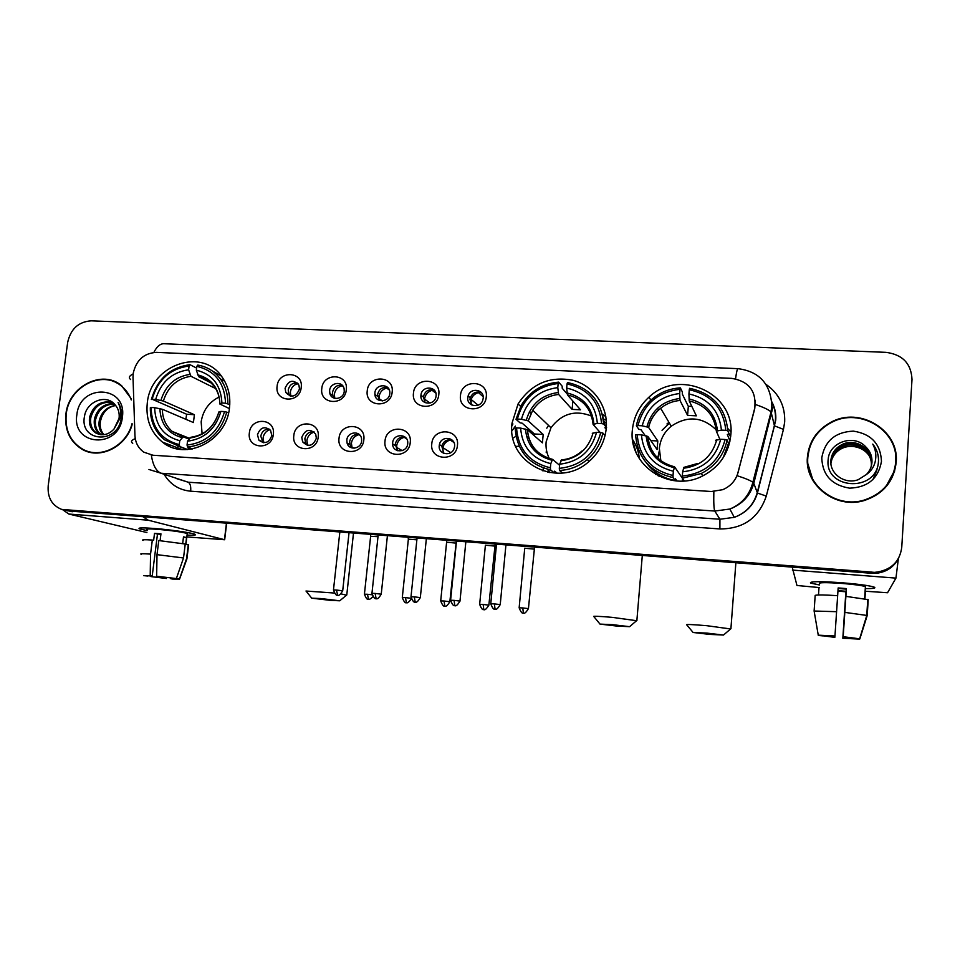 <?xml version="1.0" encoding="UTF-8"?>
<svg xmlns="http://www.w3.org/2000/svg" width="960" height="960" viewBox="0 0 960 960"><rect width="100%" height="100%" fill="white"/><g stroke="black" fill="none" stroke-linecap="round" stroke-linejoin="round"><path stroke-width="1.44" d="M512.016 423.18C506.28 462.516 557.688 489.468 588.42 462C598.884 453.06 604.824 441.852 606.252 428.364C608.22 406.524 593.652 385.74 572.952 380.268C549.636 375.864 531.336 383.76 518.064 403.968L512.016 423.18M632.4 429.804C627.924 464.808 669.336 493.056 702.132 476.208C719.112 467.448 728.664 453.78 730.788 435.216C735.78 393.264 679.128 367.776 649.008 397.14C639.24 406.032 633.708 416.916 632.4 429.804M654.936 471.708L655.656 474.444M147.276 403.116C145.68 419.448 150.744 432.444 162.456 442.104C185.724 461.616 226.716 440.832 229.5 407.64C230.724 396.12 228.264 385.932 222.096 377.076C202.2 346.548 150.468 365.028 147.276 403.116M273.336 434.34C271.98 450.756 246.804 449.16 249.36 432.912C250.68 416.628 275.796 418.032 273.336 434.34M257.472 434.712L258.924 440.184C264.744 444.432 269.028 442.896 271.788 435.576L270.6 430.488C264.804 425.772 260.424 427.188 257.472 434.712M318.204 437.016C316.908 453.564 291.312 451.944 293.82 435.564C295.092 419.136 320.616 420.564 318.204 437.016M301.788 437.364L302.616 441.864C308.436 447.384 313.008 446.172 316.344 438.24L315.732 434.22C310.02 428.172 305.364 429.216 301.788 437.364M363.84 439.74C362.604 456.432 336.564 454.788 339.036 438.252C340.236 421.692 366.204 423.132 363.84 439.74M346.836 440.064L347.1 443.124C348.948 450.852 361.128 449.052 361.644 440.94L361.524 438.492C360.216 430.236 347.376 431.628 346.836 440.064M410.244 442.5C409.068 459.348 382.584 457.668 385.02 441C386.16 424.284 412.572 425.76 410.244 442.5M392.652 442.8L392.616 443.94C392.544 453.228 407.112 453.024 407.712 443.7L407.748 443.256C408.588 433.512 393.3 433.092 392.652 442.8M457.452 445.308C456.336 462.3 429.396 460.596 431.784 443.784C432.864 426.924 459.732 428.412 457.452 445.308M439.26 445.584C437.916 454.584 451.8 457.02 454.224 448.176L454.572 446.508C455.904 437.064 441.144 435.228 439.416 444.588L439.26 445.584M301.212 387.468C299.904 403.8 274.596 402.432 277.104 386.256C278.388 370.032 303.624 371.22 301.212 387.468M285.084 388.272L285.792 392.496C291.48 398.136 296.04 396.972 299.472 389.004L298.932 385.176C293.328 379.116 288.708 380.148 285.084 388.272M346.308 389.748C345.06 406.224 319.32 404.832 321.792 388.512C323.016 372.156 348.684 373.356 346.308 389.748M329.616 390.54L329.892 393.636C331.788 401.184 343.74 399.24 344.244 391.284L344.088 388.644C342.6 380.7 330.156 382.356 329.616 390.54M392.172 392.064C390.984 408.684 364.812 407.268 367.236 390.804C368.4 374.304 394.5 375.528 392.172 392.064M374.904 392.844L374.904 394.524C375.432 403.296 389.22 402.468 389.784 393.6L389.82 392.436C389.832 383.28 375.504 383.7 374.904 392.844M438.816 394.416C437.688 411.192 411.072 409.74 413.46 393.144C414.564 376.5 441.108 377.736 438.816 394.416M420.96 395.184L420.948 395.244C419.628 404.82 434.82 406.056 436.02 396.432L436.092 395.952C437.46 386.016 421.62 385.236 420.96 395.184M486.276 396.816C485.208 413.736 458.124 412.26 460.476 395.508C461.508 378.732 488.52 379.992 486.276 396.816M467.796 397.56C466.512 406.272 479.904 408.888 482.7 400.44L483.192 398.34C484.476 389.292 470.412 387.132 468.12 395.988L467.796 397.56M515.688 446.352L519.252 446.292M511.908 430.908L515.424 426.096L511.908 430.908M512.976 438.168L515.976 436.272L512.976 438.168M263.196 442.668L260.772 436.212C261.888 431.34 264.78 428.988 269.46 429.192M307.308 445.332L305.688 443.34L304.848 438.864C306.036 433.764 309.096 431.424 314.004 431.844M360.024 435.312L358.86 434.664C354.636 435.912 352.14 438.756 351.396 443.22L352.116 448.02L349.92 444.6L349.668 441.552C350.952 436.224 354.168 433.896 359.316 434.58M397.644 450.72L395.232 444.288C396.624 438.696 400.032 436.392 405.444 437.388M443.904 453.42L441.744 446.076C443.676 440.832 447.228 438.912 452.412 440.304M290.208 396.024L288.924 394.236L288.216 390.036C289.476 384.864 292.596 382.548 297.576 383.112L297.672 383.628C293.556 384.876 291.12 387.684 290.364 392.052L290.796 396.132M334.5 398.256L332.796 395.388L332.52 392.304C333.888 386.88 337.176 384.588 342.384 385.44M389.292 389.928L386.568 388.056C382.332 389.328 379.836 392.172 379.092 396.624L379.488 400.5L377.568 394.608C379.044 388.92 382.524 386.664 387.984 387.828M425.196 402.72L423.372 396.948C424.992 390.96 428.676 388.752 434.4 390.324M471.636 404.928L469.956 399.336L470.268 397.764C472.692 392.532 476.496 390.912 481.656 392.916M133.008 377.316L133.188 373.464C136.14 360.168 143.928 353.136 156.54 352.368L731.748 378.372C749.076 381.336 756.72 391.392 754.656 408.516L738.084 472.428C735.744 480.54 730.632 486.288 722.748 489.684L711.324 491.508L152.952 455.244L143.832 452.172C138.312 448.272 135.348 442.692 134.94 435.42L133.008 377.316M603.252 418.908L606.264 420.228M657.792 458.124L659.256 450.96M546.468 450.132L546.204 452.4M131.268 398.844L121.452 385.572C102.216 369.072 68.628 386.484 65.916 414C64.44 430.296 70.092 442.212 82.884 449.736C100.512 459.528 126.036 446.664 132.12 424.68M85.572 450.54L88.764 452.004M807.408 457.02C804.396 485.1 835.824 509.532 864.384 500.496C883.344 494.064 893.952 481.284 896.208 462.168C899.412 430.26 859.74 406.344 831.228 422.1C816.972 429.816 809.028 441.444 807.408 457.02M809.52 448.032L807.504 458.148L807.54 464.22M894.48 471.648L895.884 463.284L895.56 455.136M67.476 510.804L871.608 573.288L877.404 572.592C887.196 571.152 894.336 566.196 898.824 557.748C894.336 566.196 887.196 571.152 877.404 572.592L69.096 511.008L871.812 572.7L877.644 571.992C891.84 569.328 899.88 561.108 901.752 547.308L912 379.488C911.256 363.6 902.58 354.552 885.972 352.344L91.26 320.832C78.6 321.684 70.74 328.848 67.68 342.324L48.216 485.664C47.34 497.472 51.828 505.38 61.68 509.412L872.028 572.112M64.896 510.192L64.26 510.036M755.4 400.704L754.728 408.78L737.136 475.716C745.212 478.308 750.456 480.504 752.868 482.268L753.804 483.324C750.168 495.78 742.176 504.348 729.84 509.04L714.804 511.044C713.892 509.172 713.58 502.716 713.844 491.664L151.32 455.136C152.916 465.228 156.156 471.264 161.052 473.232L148.956 469.476M116.412 382.356L113.052 381.324M871.608 573.288L877.176 573.18C886.92 571.752 894.024 566.82 898.488 558.408M119.448 384.12L116.232 382.692M131.304 399.96C129.132 394.2 125.772 389.508 121.2 385.86C102.156 369.564 68.94 386.796 66.252 414.024C64.8 430.14 70.38 441.924 83.016 449.376C100.776 459.288 126.552 445.848 132.084 423.552M103.272 434.76C99.72 431.088 98.364 426.444 99.228 420.816C101.46 411.936 106.92 406.8 115.596 405.396M103.968 434.688C100.764 431.028 99.588 426.552 100.416 421.26L101.664 417.108C104.484 410.472 109.164 406.62 115.716 405.54M100.608 434.676C95.58 431.232 93.528 426.012 94.44 419.028C97.236 408.744 103.728 403.584 113.916 403.536M101.268 434.748C96.612 431.22 94.74 426.132 95.64 419.472C98.292 409.56 104.52 404.388 114.336 403.956M113.952 429.132L119.076 418.332C119.652 413.148 118.404 408.732 115.332 405.072C106.632 393.504 86.808 401.292 84.552 415.956C78.888 441.912 117.24 444.984 121.128 418.896L121.332 417.612C121.992 411.948 120.912 406.896 118.08 402.444C120.492 407.376 121.188 412.548 120.18 417.972L113.952 429.132C108.372 434.892 102.372 436.2 95.94 433.044C90.78 429.612 88.656 424.332 89.592 417.204C93.192 405.288 100.824 400.32 112.464 402.336M98.724 434.268L97.152 433.476C92.004 430.056 89.88 424.776 90.804 417.672C94.164 406.212 101.472 401.172 112.74 402.54M76.884 414.636C71.4 446.292 119.196 449.436 122.364 417.276C127.488 385.356 79.932 382.968 76.884 414.636M88.872 451.632L92.232 452.712M147.156 530.64L139.176 528.708C137.952 527.712 143.076 527.628 154.572 528.48C172.824 530.1 186 531.936 194.112 533.988C197.244 535.068 194.892 535.452 187.056 535.116C194.256 535.428 196.836 535.128 194.784 534.216C191.364 532.716 170.232 529.68 154.572 528.48C142.212 527.58 137.232 527.724 139.644 528.912L147.156 530.64M62.64 509.688L68.868 514.044L146.916 532.548M143.748 517.272L148.248 520.2L224.472 539.676L226.392 523.632M226.608 523.644L224.676 539.748L186.84 536.916M164.64 577.224L164.52 578.184L150.9 576.588L150.984 575.94M147.708 575.808L152.208 576.024L157.488 534.036L160.896 534.288M147.276 529.668C145.548 528.804 149.16 528.696 158.124 529.356C172.248 530.628 181.956 532.008 187.248 533.508L187.176 534.144M143.1 540.456C141.192 539.664 144.276 539.52 152.328 540.048L153.636 540.336L154.524 533.34L157.596 533.556L160.956 533.844L160.092 540.684M175.56 578.484L179.46 579.108L186.576 558.612L188.292 544.728L185.7 544.524L186.552 537.588L183.492 536.844L182.664 543.552M158.772 540.564L185.232 544.02L183.516 557.976L176.364 578.556L156.648 576.24L157.008 554.652L158.772 540.564M188.292 544.728L188.556 545.484M152.328 540.048L150.552 554.112L150.204 575.676L152.208 576.024M141.336 554.316C139.428 553.62 142.5 553.548 150.552 554.112M157.008 554.652L183.516 557.976M186.576 558.612L186.78 559.26M147.684 576.024L143.592 575.64L150.204 575.676M156.648 576.24L176.364 578.556M179.46 579.108L172.74 579.072L170.844 578.736L170.94 578.004M175.524 578.76L170.844 578.736M164.52 578.184L166.44 578.508L166.692 577.464M166.44 578.508L150.9 576.588M154.524 533.34L157.488 534.036M183.432 537.348L186.552 537.588M895.74 462.144C898.92 430.584 859.692 406.896 831.48 422.46C817.332 430.092 809.46 441.624 807.852 457.044C804.876 484.86 836.016 509.028 864.288 500.052C883.032 493.68 893.52 481.044 895.74 462.144M830.82 462.48L830.832 462.216C831.684 454.764 835.632 449.376 842.676 446.064C855.864 439.884 872.832 451.224 871.368 465.468L871.332 466.02M830.82 462.696L830.832 462.66C831.672 455.208 835.62 449.832 842.652 446.52C855.816 440.364 872.748 451.68 871.296 465.9L871.272 466.224M866.328 474.576C869.724 471.072 871.608 466.932 871.98 462.18C872.232 456.216 870.168 451.128 865.8 446.892C853.872 433.536 829.272 442.356 828.204 459.216C824.04 489.048 875.112 493.032 878.34 463.068L878.484 461.58C878.808 455.076 876.9 449.244 872.76 444.096C875.772 449.748 876.576 455.688 875.16 461.892C873.816 467.148 870.876 471.384 866.328 474.576L858.24 479.688C844.728 484.86 829.512 473.652 830.844 460.464C831.696 452.952 835.668 447.528 842.772 444.192C856.068 437.964 873.156 449.376 871.692 463.74L871.536 465.168M830.796 461.82L830.844 460.908C831.696 453.408 835.656 447.984 842.748 444.66C856.02 438.456 873.072 449.844 871.608 464.172L871.488 465.384M865.8 446.892C870.192 451.332 872.232 456.504 871.932 462.42L871.68 464.52M821.772 457.848C822.456 475.08 831.732 485.184 849.588 488.16C867.792 487.452 878.424 478.512 881.472 461.316C880.596 443.94 871.224 433.872 853.344 431.124C835.332 431.976 824.808 440.88 821.772 457.848M830.868 463.344C831.924 456.18 835.824 451.032 842.58 447.9C847.116 446.004 851.892 445.776 856.896 447.204C852 445.836 847.224 446.148 842.568 448.116C837.324 450.528 833.736 454.356 831.804 459.612L830.892 463.56M856.896 447.204C861.936 448.512 865.956 451.248 868.956 455.4M807.984 464.1L813.192 480.96M885.564 487.344L894.06 471.444M872.76 444.096C877.32 450.072 879.156 456.528 878.28 463.452M877.02 469.692L872.844 479.736M330.552 600.384L339.756 600.792L320.724 598.536L311.688 598.164L330.552 600.384M305.976 591.036L334.176 593.028M341.16 593.904L346.488 595.188M219.048 397.068C208.956 402.144 202.992 410.4 201.156 421.848L202.104 433.884M177.54 446.076L187.656 449.556L179.808 446.544L179.268 444.588C161.136 439.86 151.74 427.5 151.08 407.484L154.62 407.676C155.364 425.388 163.74 436.404 179.76 440.712L183.216 436.812L188.964 439.08M185.856 419.304L186.66 414.252L152.136 399.24C157.848 379.656 170.172 368.58 189.084 365.988L188.604 369.804C171.852 372.24 160.872 382.116 155.676 399.432L163.38 401.028L194.4 414.696L193.428 422.544L162.336 409.26L154.62 407.676M191.328 449.124L188.508 448.044L187.728 449.544M221.352 376.068L212.076 370.812M227.832 403.632C227.976 394.308 225.492 386.076 220.404 378.96C214.62 371.292 207.072 366.66 197.748 365.076L196.824 366.36C215.04 370.704 224.616 382.992 225.552 403.212L229.776 404.58M228.588 412.824L224.532 411.588C218.736 431.532 206.244 442.692 187.044 445.068L187.584 447.036C207.708 444.612 220.788 432.936 226.812 411.996M187.584 447.036L192.48 448.932M151.08 407.484L150.324 407.724C150.168 421.164 154.92 431.856 164.58 439.824L179.808 446.544M225.552 403.212L221.916 403.02C220.956 385.14 212.436 374.196 196.344 370.176L196.824 366.36M187.044 445.068L187.524 441.192C204.504 438.924 215.628 428.988 220.896 411.384L224.532 411.588M179.76 440.712L179.268 444.588M196.344 370.176L198.648 376.644L210.9 382.824M229.38 408.576L219.816 404.004L221.916 403.02M220.896 411.384L218.76 412.296C214.14 426.84 204.84 435.168 190.872 437.268L187.524 441.192M189.084 365.988L190.02 364.704C170.184 367.368 157.308 378.96 151.368 399.492M190.02 364.704L196.608 368.1M155.676 399.432L152.136 399.24M215.64 388.572L190.932 376.272L188.604 369.804M194.4 414.696L186.66 414.252M616.92 626.076L629.604 626.676L612.504 624.66L600 624.096L616.92 626.076M593.832 616.644C592.224 615.96 598.308 616.188 612.072 617.34L636.564 620.7M591.588 416.1C575.34 409.644 561.804 413.532 550.98 427.752L546.12 441.864C545.616 447.768 546.684 453.336 549.324 458.556M557.232 473.268L554.64 471.156L554.208 472.812L550.572 469.884L550.392 467.808C529.452 462.66 518.172 449.352 516.552 427.884L520.608 428.1C522.216 447.108 532.272 458.952 550.776 463.656L552.552 459.36L559.596 465.3M534.108 435.576L534.396 433.968L522.168 423.18L520.044 422.82L516.012 419.28L517.392 419.04C523.068 398.076 536.652 386.232 558.168 383.52L557.784 387.612C538.74 390.168 526.632 400.716 521.448 419.256L528.24 420.888L543.192 434.472L542.412 442.86L527.412 429.708L520.608 428.1M605.808 416.604L602.328 414.096M548.568 425.436L546.792 428.196M558.168 383.52L558.66 382.128L562.152 386.16L562.248 388.296L567.12 393.888M604.812 425.448L602.364 414.228M606.576 427.56L604.908 427.716L606.168 429.216M605.64 428.592L604.992 427.728M639.372 458.736C638.7 451.716 636.432 445.308 632.568 439.512M635.952 452.172L632.904 441.768M547.548 469.272L551.244 470.424M603.624 424.032C601.62 401.244 589.584 387.42 567.504 382.548L567.024 383.94C588.06 388.668 599.556 401.88 601.524 423.6L603.624 424.032L606.336 427.272M605.064 435.564L602.832 432.996L600.732 432.576C594.972 453.972 581.172 465.9 559.308 468.372L559.488 470.448C569.832 469.944 579.084 466.32 587.232 459.588C595.488 452.448 600.684 443.58 602.832 432.996M559.488 470.448L562.536 472.98M516.552 427.884L515.172 428.1C516.792 450.612 528.6 464.544 550.572 469.884M601.524 423.6L597.36 423.372C595.464 404.172 585.228 392.4 566.652 388.044L567.024 383.94M559.308 468.372L559.692 464.208C579.012 461.856 591.312 451.236 596.568 432.348L600.732 432.576M550.776 463.656L550.392 467.808M566.652 388.044L567.456 394.884L580.512 409.812L572.112 409.38L558.636 394.452L557.784 387.612M600.204 432.552L593.088 424.428L597.36 423.372M561.528 459.948L559.692 464.208M596.568 432.348L592.296 433.344M547.416 469.236L549.948 472.68M526.5 436.296L528.96 438.384M558.66 382.128C542.424 383.532 529.968 391.236 521.292 405.24L516.012 419.28M521.448 419.256L517.392 419.04M572.868 401.064L572.112 409.38M543.192 434.472L534.396 433.968M547.872 472.296L547.416 471.408M603.456 420.744L606.42 423.576M606.408 425.796L603.828 424.272M709.464 634.38L723.492 635.052L706.932 633.108L693.084 632.472L709.464 634.38M686.712 624.9C685.212 624.192 691.932 624.456 706.896 625.704L730.584 628.968M716.232 429.864C702.408 416.676 687.408 415.464 671.232 426.216C664.212 432.084 660.264 439.488 659.352 448.428L660.852 460.776M677.004 480.96L675.456 478.788L675.144 480.48L673.068 477.6L673.02 475.476C651.096 470.184 639.156 456.564 637.188 434.616L641.424 434.844C643.356 454.272 654 466.404 673.368 471.24L674.532 466.8L682.572 478.488M645.204 435.624L640.992 429.696L638.904 429.336L636.36 425.808L637.956 425.568C643.608 404.148 657.636 392.064 680.028 389.304L679.692 393.492C659.856 396.084 647.364 406.848 642.192 425.796L648.528 427.332L657.804 440.976L657.084 449.532L647.892 436.452L641.424 434.844M730.632 436.884L728.88 433.524M668.952 422.352L666.972 423.948M648.432 441.636L648.06 439.644M680.028 389.304L680.364 387.876L682.332 391.92L682.32 394.092L688.32 406.332L687.588 415.38L680.004 400.452L679.692 393.492M691.788 406.296L688.32 406.332M727.824 430.776C725.436 407.472 712.692 393.324 689.604 388.308L689.28 389.748C711.288 394.596 723.456 408.132 725.796 430.332L727.824 430.776L729.18 434.292L727.32 434.436L729.96 441.156M659.256 451.104L657.948 458.28M723.144 457.824L728.484 443.34L727.116 439.944L725.088 439.512C719.352 461.388 705.108 473.568 682.332 476.064L682.368 478.188L701.316 473.472C715.332 466.248 723.924 455.076 727.116 439.944M646.272 462.732C653.424 472.368 663.048 478.284 675.144 480.48M682.368 478.188L684.228 480.936M637.188 434.616L635.592 434.832C637.572 457.848 650.064 472.104 673.068 477.6M725.796 430.332L721.44 430.104C719.22 410.472 708.384 398.412 688.944 393.936L689.28 389.748M682.332 476.064L682.668 471.816C702.804 469.428 715.488 458.58 720.732 439.272L725.088 439.512M673.368 471.24L673.02 475.476M688.944 393.936L689.208 400.908L696.348 415.836L687.588 415.38M719.88 439.38L716.34 431.136L721.44 430.104M683.856 467.424L682.668 471.816M720.732 439.272L715.62 440.256M652.836 451.296L652.776 452.136M657.756 473.724L659.448 476.436M728.232 447.408L727.812 446.4M680.364 387.876C669.48 388.56 659.892 392.436 651.588 399.48C643.512 406.644 638.436 415.416 636.36 425.808M642.192 425.796L637.956 425.568M657.804 440.976L650.784 440.58M682.512 478.476L682.296 481.044M729 445.008L728.16 444.96M658.956 476.196L658.32 475.14L658.056 475.752M727.692 428.376L730.92 432.012M298.272 383.976L297.672 383.628M378 536.676L370.632 536.292L364.428 594.096M343.416 386.868L341.76 385.824C337.572 387.084 335.112 389.916 334.356 394.32L334.788 398.34M416.88 539.796L408.36 539.208L402.312 597.432M455.7 543.084L446.616 542.184L440.712 600.816M449.832 601.812L456.288 541.32M386.568 388.056L386.472 387.432M435.888 393.192L432.132 390.324C427.824 391.596 425.304 394.476 424.572 398.964L424.908 402.588M494.556 546.072L485.4 545.184L479.664 604.248M488.856 605.232L495.132 544.32M432.132 390.324L432.036 389.664M483.18 396.684L478.464 392.628C474.828 393.624 472.404 395.916 471.18 399.504L471.06 404.58M533.964 549.108L524.712 548.22M478.464 392.628L478.38 391.968M512.916 423.96L511.824 426.06M269.904 429.612C266.076 430.98 263.808 433.74 263.112 437.892L263.808 442.728M314.232 432.06C310.092 433.308 307.644 436.128 306.888 440.532L307.62 445.392M406.596 438.78L404.196 437.328C399.9 438.576 397.38 441.456 396.648 445.944L397.32 450.6M453.912 442.464L450.288 440.04C446.376 441.108 443.892 443.64 442.836 447.612L443.244 453.12M819.48 584.988L810.456 582.948C809.964 581.328 820.704 581.28 842.664 582.804C857.796 584.064 868.044 585.42 873.42 586.86C876.864 588.048 874.14 588.636 865.26 588.612C873.408 588.648 876.384 588.144 874.164 587.124C869.556 585.624 859.044 584.184 842.664 582.804C819.36 581.22 808.8 581.34 810.96 583.188L819.48 584.988M792.228 567.18L796.968 585.492L819.312 587.556M898.368 558.672L895.944 578.112L887.556 592.74L865.092 591.216M834.912 636.18L834.84 637.368L823.284 635.592L834.948 636.18L837.648 595.692C825.132 594.852 817.656 594.732 815.184 595.332L814.116 611.028L836.58 611.688M837.648 595.692L838.152 587.94L842.268 588.252L846.384 588.6L845.892 596.364L843.168 636.9L846.3 589.128L838.116 588.468M837.972 590.64L845.952 591.276L842.88 638.088L859.788 638.82M859.692 639.12L842.832 638.268L845.868 591.78L837.948 591.144M819.564 583.74C818.04 582.408 825.708 582.312 842.58 583.476C854.436 584.472 862.032 585.504 865.392 586.596L865.344 587.364M865.368 591.984L864.936 598.752M845.892 596.364L868.224 599.652L867.216 615.492L859.86 638.832L843.168 636.9M844.848 612.384L867.216 615.492M823.236 635.592L818.256 635.16L814.116 611.028M834.84 637.368L818.256 635.16L834.972 635.988M843.216 636.708L859.86 638.832M818.952 588.276L818.496 594.984M818.304 635.472L823.272 635.916M765.912 384.312C778.992 393.516 785.244 406.056 784.68 421.944L783.456 429.384L766.296 496.068C758.808 517.956 743.352 528.912 719.904 528.948L190.68 491.196C179.172 490.08 170.352 484.512 164.232 474.516M755.424 404.508C763.512 407.256 768.72 409.728 771.048 411.924L774.468 425.832L775.452 419.856C775.872 413.592 774.648 407.688 771.78 402.132M130.632 379.548C128.376 377.664 129.216 375.804 133.128 373.956M735.552 378.816C736.512 371.808 737.352 368.424 738.072 368.676C759.252 371.484 770.508 383.784 771.828 405.576L771.048 411.924L752.868 482.268C749.592 495.12 741.924 504.036 729.84 509.04L734.292 517.344C746.088 512.88 753.732 504.696 757.2 492.792L774.468 425.832L783.456 429.384M719.904 528.948L719.928 519.24L714.804 511.044L161.052 473.232L188.184 482.208L719.928 519.24L734.292 517.344C746.136 512.988 753.84 504.888 757.428 493.056L766.296 496.068M132.732 443.316C130.488 441.78 131.34 440.22 135.276 438.636M772.932 407.016L753.804 483.324L757.428 493.056L775.728 420.216C776.22 413.676 774.9 407.508 771.756 401.724M737.88 368.664L164.544 343.74C160.5 343.368 156.936 346.272 153.864 352.44M65.892 510.228L72.276 511.764M176.52 478.584L188.184 482.208C190.224 483.384 191.052 486.384 190.68 491.196M750 490.512L750.948 488.4M168.288 444.3L168.348 445.764M148.248 520.2L68.868 514.044M162.336 409.26C162.504 418.416 165.816 425.808 172.248 431.448L183.096 436.8M219.924 403.584C218.94 388.056 211.476 378.456 197.52 374.784M189.672 438.048C204.432 435.9 214.176 427.2 218.904 411.924M159.864 408.612C160.668 424.02 168.024 433.668 181.92 437.568M219.816 403.62C219.672 396.876 217.692 391.02 213.9 386.04C209.892 381.06 204.804 377.94 198.648 376.644M189.792 374.412C175.212 376.68 165.576 385.332 160.908 400.38M190.932 376.272C177.06 378.48 167.88 386.736 163.38 401.028M527.412 429.708C528.96 445.32 537.312 455.208 552.444 459.36M593.904 423.912C592.092 407.232 583.128 396.912 567.012 392.928M560.82 460.764C577.608 458.532 588.372 449.22 593.112 432.852M525.456 429.06C527.052 445.584 535.872 455.976 551.928 460.224M593.076 424.188C591.216 408.468 582.672 398.7 567.456 394.884M558.168 392.496C541.596 394.872 530.976 404.124 526.296 420.228M558.636 394.452C547.608 395.688 538.968 400.956 532.716 410.256L528.24 420.888M549.12 471.648L549.876 472.668M647.892 436.452C649.716 452.46 658.572 462.576 674.46 466.824M717.468 430.62C715.368 413.568 705.876 403.008 689.016 398.916M683.424 468.264C700.92 466.008 712.02 456.504 716.76 439.764M646.14 435.816C648 452.712 657.336 463.332 674.148 467.7M716.328 431.028C714.228 414.888 705.192 404.844 689.208 400.908M679.776 398.46C662.532 400.884 651.564 410.316 646.896 426.792M680.004 400.452C672.768 401.112 666.312 403.704 660.636 408.24C654.444 413.364 650.448 419.76 648.636 427.452M730.692 436.344L728.556 432.66M669.42 423.144L662.028 430.296M367.476 594.276L364.428 594.18C367.764 602.916 369.18 597.816 368.472 599.244L367.476 594.276L372.024 594.768M372.912 596.784C367.92 601.44 368.364 598.344 368.472 599.244L368.532 599.256M405.492 597.624L402.3 597.516C405.636 606.276 407.112 601.2 406.38 602.616L405.492 597.624L411.072 598.272M411.276 598.968C406.152 605.82 406.08 601.308 406.38 602.616L406.44 602.628M444.048 601.008L449.844 601.716C444.912 609.768 444.348 604.512 444.828 606.036L444.048 601.008L440.712 600.9C444.012 609.672 445.584 604.632 444.828 606.036L444.876 606.036M483.144 604.452L479.652 604.332C483.072 613.2 484.56 608.064 483.816 609.504L483.144 604.452L488.856 605.148C483.852 613.284 483.348 607.956 483.816 609.504M522.792 607.944L519.156 607.824C522.564 616.704 524.124 611.58 523.356 613.02L522.792 607.944L528.432 608.628L534.54 547.344M528.42 608.712L528.432 608.628C523.488 616.8 522.864 611.472 523.356 613.02M342.684 590.892L342.696 590.808C337.908 598.8 337.056 593.652 337.596 595.14L336.492 590.052L333.468 589.956C336.876 598.896 338.316 593.676 337.596 595.14L337.668 595.14M348.996 533.064L342.696 590.808L336.492 590.052M381.228 594.276L381.24 594.18C376.392 602.268 375.588 597.048 376.116 598.548L375.12 593.436L371.964 593.34C375.348 602.304 376.86 597.096 376.116 598.548L376.176 598.56M387.384 536.016L381.24 594.18L375.12 593.436M420.312 597.696L420.324 597.6C415.416 605.784 414.672 600.48 415.188 602.016L414.3 596.868L411 596.772C414.384 605.76 415.956 600.564 415.188 602.016L415.248 602.016M426.324 539.016L420.324 597.6L414.3 596.868M454.056 600.36L450.6 600.252C453.972 609.276 455.616 604.08 454.836 605.532L454.056 600.36L459.984 601.08L465.828 542.064M459.984 601.176L459.984 601.08C455.016 609.348 454.32 603.972 454.836 605.532M500.22 604.704L500.232 604.608C495.192 612.96 494.556 607.512 495.048 609.096L494.388 603.888L490.764 603.78C494.148 612.828 495.852 607.644 495.048 609.096L495.096 609.096M505.908 545.148L500.232 604.608L494.388 603.888M895.944 578.112L792.384 570.084M182.112 449.532L162.456 442.104M262.212 441.648L258.924 440.184M305.688 443.34L302.616 441.864M349.92 444.6L347.1 443.124M395.196 445.416L392.616 443.94M288.924 394.236L285.792 392.496M332.796 395.388L329.892 393.636M377.568 396.276L374.904 394.524M423.36 397.008L420.948 395.244M470.268 397.764L468.12 395.988M441.744 446.076L439.416 444.588M650.832 400.152L649.008 397.14M520.656 406.392L518.064 403.968M86.004 450.768L82.884 449.736M877.644 571.992L877.176 573.18M169.2 444.648L169.26 446.208M122.484 386.424L121.2 385.86M97.152 433.476L95.94 433.044M185.892 544.536L187.248 533.508M186.924 558.72L188.628 544.848M179.568 579.132L186.972 558.732M339.756 600.792L346.872 594.864M353.46 533.412L346.788 594.84M189.468 438.336L172.248 431.448L183.216 436.812M224.676 381.18L220.404 378.96M311.532 597.948L306.072 591.06M629.604 626.676L636.972 620.352M642.288 555.636L636.888 620.316M530.988 413.304L529.38 411.792M589.116 461.412L587.232 459.588M582.108 450.924C576.168 456.24 569.28 459.228 561.444 459.9M552.552 459.36C537.216 455.232 528.804 445.332 527.304 429.636M528.18 420.852L532.716 410.256L550.98 427.752M599.808 623.868L593.928 616.668M723.492 635.052L731.004 628.608M735.864 562.848L730.92 628.584M658.608 410.016L657.54 408.228M702.732 475.908L701.316 473.472M697.776 463.44L683.82 467.376M674.532 466.8C658.464 462.576 649.536 452.424 647.724 436.32M648.528 427.332C650.388 419.664 654.42 413.304 660.636 408.24L671.232 426.216M692.904 632.244L686.808 624.924M730.68 436.476L728.664 432.948M370.62 536.112L370.44 534.72M408.348 539.04L408.156 537.624M446.604 542.004L446.4 540.564M379.104 398.712L382.416 400.896M424.56 399.096L430.008 403.08M471.18 399.504L478.08 405.192M543.276 468L543 471M519.156 607.728L524.736 548.232M333.48 589.872L339.804 532.356M371.964 593.244L378.144 535.308M351.732 447L354.108 448.224M411.012 596.676L417.024 538.308M396.6 447.42L402.24 450.636M450.612 600.156L456.468 541.344M442.836 447.612L450.756 452.676M490.776 603.684L496.476 544.416M864.612 598.692L865.392 586.596M866.76 615.324L867.768 599.448M859.656 638.772L866.808 615.336"/></g></svg>

